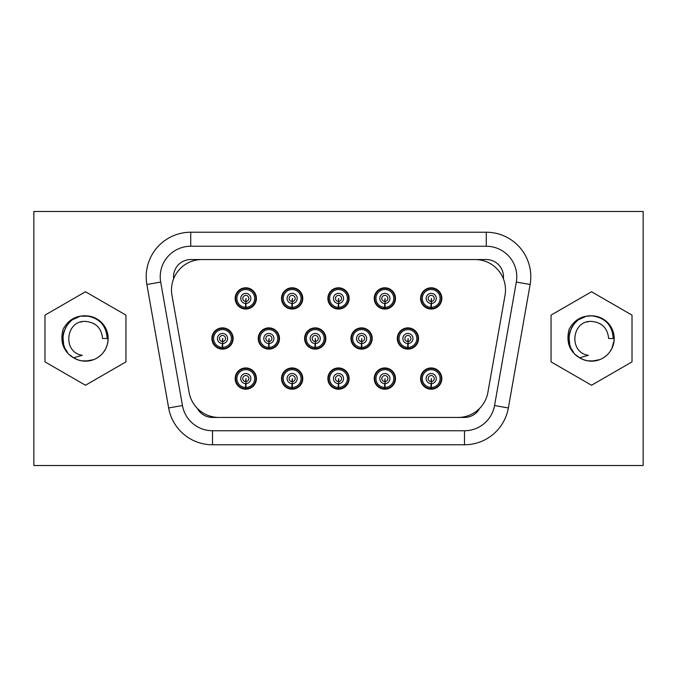 <?xml version="1.0" encoding="UTF-8"?>
<svg xmlns="http://www.w3.org/2000/svg" width="677" height="677" viewBox="0 0 677 677"><rect width="100%" height="100%" fill="white"/><g stroke="black" fill="none" stroke-linecap="round" stroke-linejoin="round"><path stroke-width="1.02" d="M643.15 211.478L33.85 211.478L33.85 465.522L643.15 465.522L643.15 211.478M632.013 315.127L591.529 291.753L551.044 315.127L551.044 361.873L591.529 385.247L632.013 361.873L632.013 315.127M190.728 232.228L486.272 232.228A44.53 44.53 0 0 1 530.125 284.492L508.351 407.969A44.53 44.53 0 0 1 464.498 444.772L212.502 444.772L212.502 430.75L464.498 430.75A30.507 30.507 0 0 0 494.54 405.54L516.314 282.055A30.507 30.507 0 0 0 486.272 246.25L190.728 246.25A30.507 30.507 0 0 0 160.686 282.055L146.875 284.492A44.53 44.53 0 0 1 190.728 232.228L190.728 246.25M146.875 284.492L168.649 407.969A44.53 44.53 0 0 0 212.502 444.772M44.987 361.873L44.987 315.127L85.471 291.753L125.956 315.127L125.956 361.873L85.471 385.247L44.987 361.873M315.017 348.621A10.121 10.121 0 0 1 305.099 338.5A10.121 10.121 0 0 0 315.017 348.621L315.017 347.394L315.017 348.621A10.121 10.121 0 0 1 305.099 338.5A10.121 10.121 0 0 1 315.152 328.379A10.121 10.121 0 0 1 325.341 338.365A10.121 10.121 0 0 1 315.423 348.621L315.423 347.394L315.423 348.621M569.12 329.327C574.104 320.086 581.645 315.584 591.732 315.829A22.671 22.671 0 0 1 614.2 338.602A22.671 22.671 0 0 1 579.317 357.6C569.332 351.245 565.93 341.826 569.12 329.327M63.054 329.327C68.047 320.086 75.579 315.584 85.666 315.829A22.671 22.671 0 0 1 108.142 338.602A22.671 22.671 0 0 1 73.251 357.6C63.266 351.245 59.864 341.826 63.054 329.327M576.169 355.171L579.309 357.6C560.336 346.895 569.569 314.72 591.529 315.829L595.658 316.21L590.886 315.837M595.684 316.21L603.41 319.189M609.545 324.74L611.796 328.328M611.83 328.404L613.337 332.297L614.115 340.514M614.107 340.573L611.856 348.537M611.847 348.562L609.647 352.133M599.771 359.622L595.718 360.782M594.829 360.934L587.551 360.816M574.993 322.997L576.271 321.736M579.597 319.222L583.337 317.361M587.374 316.21L591.529 315.829M599.729 317.361L606.296 321.296M606.82 321.761L608.251 323.183M609.647 324.867L611.873 328.48M613.37 332.415L614.115 336.528M599.754 359.631L591.529 361.171M583.642 359.749L580.604 358.361M479.671 408.358A17.204 17.204 0 0 1 464.498 417.447L458.007 417.447A30.363 30.363 0 0 0 487.905 392.355L505.042 295.189A30.363 30.363 0 0 0 475.136 259.553L486.272 259.553A17.204 17.204 0 0 1 503.366 278.729M173.634 278.729A17.204 17.204 0 0 1 190.728 259.553L201.864 259.553A30.363 30.363 0 0 0 171.958 295.189L189.095 392.355A30.363 30.363 0 0 0 218.993 417.447L212.502 417.447A17.204 17.204 0 0 1 197.329 408.358M70.103 355.171L73.251 357.6C54.27 346.895 63.503 314.72 85.471 315.829L89.592 316.21M81.308 316.21L89.609 316.21L97.344 319.189M103.488 324.74L105.73 328.328M105.773 328.404L107.279 332.297L108.049 340.514M108.049 340.573L107.279 344.678M105.781 348.562L103.589 352.133M93.714 359.622L89.652 360.782M88.763 360.934L81.485 360.816M68.927 322.997L70.205 321.736M73.531 319.222L77.28 317.361M93.671 317.361L100.23 321.296M100.755 321.761L102.185 323.183M103.581 324.867L105.807 328.48M107.304 332.415L108.058 336.528M93.688 359.631L85.471 361.171M77.576 359.749L74.546 358.361M579.622 357.794L588.355 355.29C568.485 352.649 571.43 320.289 591.529 321.406C601.929 322.421 607.624 328.125 608.623 338.5L613.218 338.5C612.372 325.214 605.221 317.665 591.774 315.829M587.848 316.134L587.331 316.218M585.309 316.701L579.41 319.341M573.368 324.926L571.295 328.286M570.449 330.156L569.628 332.635M568.942 336.528L569.78 344.889M571.633 349.366L573.597 352.37M576.584 355.543L580.003 358.023M577.219 329.157L577.997 328.066M587.001 322.024L588.423 321.693M599.839 323.564L600.761 324.114M603.672 357.651L606.871 355.188M609.588 324.782L607.015 321.939M590.987 315.837L588.313 316.057M573.021 325.409L571.193 328.48M569.543 332.991L568.934 336.706M568.976 340.819L569.399 343.4M587.001 360.714L589.168 361.044M568.942 340.387L569.095 341.775M569.924 345.363L570.703 347.453M571.261 348.647L573.453 352.175M579.571 357.761L583.346 359.639M583.396 359.665L587.357 360.782M218.993 417.447L458.007 417.447M201.864 259.553L475.136 259.553M73.565 357.794L82.289 355.29C62.419 352.649 65.373 320.289 85.471 321.406C95.863 322.421 101.567 328.125 102.557 338.5L107.161 338.5C106.306 325.214 99.155 317.665 85.708 315.829M81.782 316.134L81.265 316.218M79.243 316.701L73.344 319.341M67.311 324.926L65.229 328.286M64.391 330.156L63.57 332.635M62.885 336.528L63.714 344.889M65.576 349.366L67.539 352.37M70.518 355.543L73.945 358.023M71.153 329.157L71.931 328.066M80.935 322.024L82.357 321.693M93.781 323.564L94.704 324.114M97.606 357.651L100.814 355.188M105.798 348.537L107.288 344.669M103.522 324.782L100.949 321.939M84.921 315.837L82.247 316.057M66.955 325.409L65.127 328.48M63.477 332.991L62.868 336.706M62.919 340.819L63.333 343.4M80.935 360.714L83.102 361.044M85.471 315.829L84.828 315.837M62.876 340.387L63.037 341.775M63.858 345.363L64.637 347.453M65.195 348.647L67.387 352.175M73.505 357.761L77.28 359.639M77.33 359.665L81.299 360.782M256.414 298.422A10.629 10.629 0 0 1 245.793 309.05A10.629 10.629 0 0 1 235.164 298.422A10.629 10.629 0 0 1 245.793 287.793A10.629 10.629 0 0 1 256.414 298.422M256.414 378.578A10.629 10.629 0 0 1 245.793 389.207A10.629 10.629 0 0 1 235.164 378.578A10.629 10.629 0 0 1 245.793 367.95A10.629 10.629 0 0 1 256.414 378.578M302.771 298.422A10.629 10.629 0 0 1 292.142 309.05A10.629 10.629 0 0 1 281.514 298.422A10.629 10.629 0 0 1 292.142 287.793A10.629 10.629 0 0 1 302.771 298.422M302.771 378.578A10.629 10.629 0 0 1 292.142 389.207A10.629 10.629 0 0 1 281.514 378.578A10.629 10.629 0 0 1 292.142 367.95A10.629 10.629 0 0 1 302.771 378.578M349.129 298.422A10.629 10.629 0 0 1 338.5 309.05A10.629 10.629 0 0 1 327.871 298.422A10.629 10.629 0 0 1 338.5 287.793A10.629 10.629 0 0 1 349.129 298.422M349.129 378.578A10.629 10.629 0 0 1 338.5 389.207A10.629 10.629 0 0 1 327.871 378.578A10.629 10.629 0 0 1 338.5 367.95A10.629 10.629 0 0 1 349.129 378.578M395.486 298.422A10.629 10.629 0 0 1 384.858 309.05A10.629 10.629 0 0 1 374.229 298.422A10.629 10.629 0 0 1 384.858 287.793A10.629 10.629 0 0 1 395.486 298.422M395.486 378.578A10.629 10.629 0 0 1 384.858 389.207A10.629 10.629 0 0 1 374.229 378.578A10.629 10.629 0 0 1 384.858 367.95A10.629 10.629 0 0 1 395.486 378.578M441.836 298.422A10.629 10.629 0 0 1 431.207 309.05A10.629 10.629 0 0 1 420.586 298.422A10.629 10.629 0 0 1 431.207 287.793A10.629 10.629 0 0 1 441.836 298.422M441.836 378.578A10.629 10.629 0 0 1 431.207 389.207A10.629 10.629 0 0 1 420.586 378.578A10.629 10.629 0 0 1 431.207 367.95A10.629 10.629 0 0 1 441.836 378.578M233.142 338.5A10.629 10.629 0 0 1 222.513 349.129A10.629 10.629 0 0 1 211.884 338.5A10.629 10.629 0 0 1 222.513 327.871A10.629 10.629 0 0 1 233.142 338.5M279.491 338.5A10.629 10.629 0 0 1 268.862 349.129A10.629 10.629 0 0 1 258.242 338.5A10.629 10.629 0 0 1 268.862 327.871A10.629 10.629 0 0 1 279.491 338.5M325.849 338.5A10.629 10.629 0 0 1 315.22 349.129A10.629 10.629 0 0 1 304.591 338.5A10.629 10.629 0 0 1 315.22 327.871A10.629 10.629 0 0 1 325.849 338.5M372.206 338.5A10.629 10.629 0 0 1 361.577 349.129A10.629 10.629 0 0 1 350.948 338.5A10.629 10.629 0 0 1 361.577 327.871A10.629 10.629 0 0 1 372.206 338.5M418.555 338.5A10.629 10.629 0 0 1 407.935 349.129A10.629 10.629 0 0 1 397.306 338.5A10.629 10.629 0 0 1 407.935 327.871A10.629 10.629 0 0 1 418.555 338.5M245.988 303.474A5.061 5.061 0 0 0 250.845 298.286A5.061 5.061 0 0 0 245.726 293.361A5.061 5.061 0 0 0 240.733 298.422A5.061 5.061 0 0 1 245.726 293.361A5.061 5.061 0 0 1 250.845 298.286A5.061 5.061 0 0 1 245.988 303.474L245.988 298.422L245.59 301.451A3.038 3.038 0 0 1 243.195 296.848A3.038 3.038 0 0 1 248.383 296.848A3.038 3.038 0 0 1 245.988 301.451L245.988 308.543A10.121 10.121 0 0 0 255.906 298.286A10.121 10.121 0 0 0 245.726 288.3A10.121 10.121 0 0 0 235.672 298.422A10.121 10.121 0 0 0 245.59 308.543L245.59 307.316L245.59 308.543A10.121 10.121 0 0 1 235.672 298.422M245.988 383.639A5.061 5.061 0 0 0 250.845 378.443A5.061 5.061 0 0 0 245.726 373.518A5.061 5.061 0 0 0 240.733 378.578A5.061 5.061 0 0 1 245.726 373.518A5.061 5.061 0 0 1 250.845 378.443A5.061 5.061 0 0 1 245.988 383.639L245.988 378.578L245.59 381.608A3.038 3.038 0 0 1 243.195 377.004A3.038 3.038 0 0 1 248.383 377.004A3.038 3.038 0 0 1 245.988 381.608L245.988 388.7A10.121 10.121 0 0 0 255.906 378.443A10.121 10.121 0 0 0 245.726 368.457A10.121 10.121 0 0 0 235.672 378.578A10.121 10.121 0 0 0 245.59 388.7L245.59 387.472L245.59 388.7A10.121 10.121 0 0 1 235.672 378.578M292.346 303.474A5.061 5.061 0 0 0 297.203 298.286A5.061 5.061 0 0 0 292.075 293.361A5.061 5.061 0 0 0 287.082 298.422A5.061 5.061 0 0 1 292.075 293.361A5.061 5.061 0 0 1 297.203 298.286A5.061 5.061 0 0 1 292.346 303.474L292.346 298.422L291.939 301.451A3.038 3.038 0 0 1 289.553 296.848A3.038 3.038 0 0 1 294.74 296.848A3.038 3.038 0 0 1 292.346 301.451L292.346 308.543A10.121 10.121 0 0 0 302.264 298.286A10.121 10.121 0 0 0 292.075 288.3A10.121 10.121 0 0 0 282.021 298.422A10.121 10.121 0 0 0 291.939 308.543L291.939 307.316L291.939 308.543A10.121 10.121 0 0 1 282.021 298.422M292.346 383.639A5.061 5.061 0 0 0 297.203 378.443A5.061 5.061 0 0 0 292.075 373.518A5.061 5.061 0 0 0 287.082 378.578A5.061 5.061 0 0 1 292.075 373.518A5.061 5.061 0 0 1 297.203 378.443A5.061 5.061 0 0 1 292.346 383.639L292.346 378.578L291.939 381.608A3.038 3.038 0 0 1 289.553 377.004A3.038 3.038 0 0 1 294.74 377.004A3.038 3.038 0 0 1 292.346 381.608L292.346 388.7A10.121 10.121 0 0 0 302.264 378.443A10.121 10.121 0 0 0 292.075 368.457A10.121 10.121 0 0 0 282.021 378.578A10.121 10.121 0 0 0 291.939 388.7L291.939 387.472L291.939 388.7A10.121 10.121 0 0 1 282.021 378.578M338.703 303.474A5.061 5.061 0 0 0 343.561 298.286A5.061 5.061 0 0 0 338.432 293.361A5.061 5.061 0 0 0 333.439 298.422A5.061 5.061 0 0 1 338.432 293.361A5.061 5.061 0 0 1 343.561 298.286A5.061 5.061 0 0 1 338.703 303.474L338.703 298.422L338.297 301.451A3.038 3.038 0 0 1 335.902 296.848A3.038 3.038 0 0 1 341.098 296.848A3.038 3.038 0 0 1 338.703 301.451L338.703 308.543A10.121 10.121 0 0 0 348.621 298.286A10.121 10.121 0 0 0 338.432 288.3A10.121 10.121 0 0 0 328.379 298.422A10.121 10.121 0 0 0 338.297 308.543L338.297 307.316L338.297 308.543A10.121 10.121 0 0 1 328.379 298.422M338.703 383.639A5.061 5.061 0 0 0 343.561 378.443A5.061 5.061 0 0 0 338.432 373.518A5.061 5.061 0 0 0 333.439 378.578A5.061 5.061 0 0 1 338.432 373.518A5.061 5.061 0 0 1 343.561 378.443A5.061 5.061 0 0 1 338.703 383.639L338.703 378.578L338.297 381.608A3.038 3.038 0 0 1 335.902 377.004A3.038 3.038 0 0 1 341.098 377.004A3.038 3.038 0 0 1 338.703 381.608L338.703 388.7A10.121 10.121 0 0 0 348.621 378.443A10.121 10.121 0 0 0 338.432 368.457A10.121 10.121 0 0 0 328.379 378.578A10.121 10.121 0 0 0 338.297 388.7L338.297 387.472L338.297 388.7A10.121 10.121 0 0 1 328.379 378.578M385.061 303.474A5.061 5.061 0 0 0 389.918 298.286A5.061 5.061 0 0 0 384.79 293.361A5.061 5.061 0 0 0 379.797 298.422A5.061 5.061 0 0 1 384.79 293.361A5.061 5.061 0 0 1 389.918 298.286A5.061 5.061 0 0 1 385.061 303.474L385.061 298.422L384.654 301.451A3.038 3.038 0 0 1 382.26 296.848A3.038 3.038 0 0 1 387.447 296.848A3.038 3.038 0 0 1 385.061 301.451L385.061 308.543A10.121 10.121 0 0 0 394.979 298.286A10.121 10.121 0 0 0 384.79 288.3A10.121 10.121 0 0 0 374.736 298.422A10.121 10.121 0 0 0 384.654 308.543L384.654 307.316L384.654 308.543A10.121 10.121 0 0 1 374.736 298.422M385.061 383.639A5.061 5.061 0 0 0 389.918 378.443A5.061 5.061 0 0 0 384.79 373.518A5.061 5.061 0 0 0 379.797 378.578A5.061 5.061 0 0 1 384.79 373.518A5.061 5.061 0 0 1 389.918 378.443A5.061 5.061 0 0 1 385.061 383.639L385.061 378.578L384.654 381.608A3.038 3.038 0 0 1 382.26 377.004A3.038 3.038 0 0 1 387.447 377.004A3.038 3.038 0 0 1 385.061 381.608L385.061 388.7A10.121 10.121 0 0 0 394.979 378.443A10.121 10.121 0 0 0 384.79 368.457A10.121 10.121 0 0 0 374.736 378.578A10.121 10.121 0 0 0 384.654 388.7L384.654 387.472L384.654 388.7A10.121 10.121 0 0 1 374.736 378.578M431.41 303.474A5.061 5.061 0 0 0 436.267 298.286A5.061 5.061 0 0 0 431.147 293.361A5.061 5.061 0 0 0 426.146 298.422A5.061 5.061 0 0 1 431.147 293.361A5.061 5.061 0 0 1 436.267 298.286A5.061 5.061 0 0 1 431.41 303.474L431.41 298.422L431.012 301.451A3.038 3.038 0 0 1 428.617 296.848A3.038 3.038 0 0 1 433.805 296.848A3.038 3.038 0 0 1 431.41 301.451L431.41 308.543A10.121 10.121 0 0 0 441.328 298.286A10.121 10.121 0 0 0 431.147 288.3A10.121 10.121 0 0 0 421.086 298.422A10.121 10.121 0 0 0 431.012 308.543L431.012 307.316L431.012 308.543A10.121 10.121 0 0 1 421.086 298.422M431.41 383.639A5.061 5.061 0 0 0 436.267 378.443A5.061 5.061 0 0 0 431.147 373.518A5.061 5.061 0 0 0 426.146 378.578A5.061 5.061 0 0 1 431.147 373.518A5.061 5.061 0 0 1 436.267 378.443A5.061 5.061 0 0 1 431.41 383.639L431.41 378.578L431.012 381.608A3.038 3.038 0 0 1 428.617 377.004A3.038 3.038 0 0 1 433.805 377.004A3.038 3.038 0 0 1 431.41 381.608L431.41 388.7A10.121 10.121 0 0 0 441.328 378.443A10.121 10.121 0 0 0 431.147 368.457A10.121 10.121 0 0 0 421.086 378.578A10.121 10.121 0 0 0 431.012 388.7L431.012 387.472L431.012 388.7A10.121 10.121 0 0 1 421.086 378.578M222.716 343.561A5.061 5.061 0 0 0 227.565 338.365A5.061 5.061 0 0 0 222.445 333.439A5.061 5.061 0 0 0 217.452 338.5A5.061 5.061 0 0 1 222.445 333.439A5.061 5.061 0 0 1 227.565 338.365A5.061 5.061 0 0 1 222.716 343.561L222.716 338.5L222.31 341.53A3.038 3.038 0 0 1 219.915 336.926A3.038 3.038 0 0 1 225.102 336.926A3.038 3.038 0 0 1 222.716 341.53L222.716 348.621A10.121 10.121 0 0 0 232.634 338.365A10.121 10.121 0 0 0 222.445 328.379A10.121 10.121 0 0 0 212.392 338.5A10.121 10.121 0 0 0 222.31 348.621L222.31 347.394L222.31 348.621A10.121 10.121 0 0 1 212.392 338.5M269.065 343.561A5.061 5.061 0 0 0 273.923 338.365A5.061 5.061 0 0 0 268.794 333.439A5.061 5.061 0 0 0 263.802 338.5A5.061 5.061 0 0 1 268.794 333.439A5.061 5.061 0 0 1 273.923 338.365A5.061 5.061 0 0 1 269.065 343.561L269.065 338.5L268.667 341.53A3.038 3.038 0 0 1 266.273 336.926A3.038 3.038 0 0 1 271.46 336.926A3.038 3.038 0 0 1 269.065 341.53L269.065 348.621A10.121 10.121 0 0 0 278.983 338.365A10.121 10.121 0 0 0 268.794 328.379A10.121 10.121 0 0 0 258.741 338.5A10.121 10.121 0 0 0 268.667 348.621L268.667 347.394L268.667 348.621A10.121 10.121 0 0 1 258.741 338.5M315.423 343.561L315.423 338.5L315.017 341.53A3.038 3.038 0 0 1 312.63 336.926A3.038 3.038 0 0 1 317.818 336.926A3.038 3.038 0 0 1 315.423 341.53L315.423 347.394A8.894 8.894 0 0 0 324.114 338.365A8.894 8.894 0 0 0 315.152 329.606A8.894 8.894 0 0 0 306.326 338.5A8.894 8.894 0 0 0 315.017 347.394L315.017 343.561A5.061 5.061 0 0 1 310.159 338.5A5.061 5.061 0 0 1 315.152 333.439A5.061 5.061 0 0 1 320.28 338.365A5.061 5.061 0 0 1 315.423 343.561A5.061 5.061 0 0 0 320.28 338.365A5.061 5.061 0 0 0 315.152 333.439A5.061 5.061 0 0 0 310.159 338.5M361.78 343.561A5.061 5.061 0 0 0 366.638 338.365A5.061 5.061 0 0 0 361.51 333.439A5.061 5.061 0 0 0 356.517 338.5A5.061 5.061 0 0 1 361.51 333.439A5.061 5.061 0 0 1 366.638 338.365A5.061 5.061 0 0 1 361.78 343.561L361.78 338.5L361.374 341.53A3.038 3.038 0 0 1 358.979 336.926A3.038 3.038 0 0 1 364.175 336.926A3.038 3.038 0 0 1 361.78 341.53L361.78 348.621A10.121 10.121 0 0 0 371.698 338.365A10.121 10.121 0 0 0 361.51 328.379A10.121 10.121 0 0 0 351.456 338.5A10.121 10.121 0 0 0 361.374 348.621L361.374 347.394L361.374 348.621A10.121 10.121 0 0 1 351.456 338.5M408.138 343.561A5.061 5.061 0 0 0 412.987 338.365A5.061 5.061 0 0 0 407.867 333.439A5.061 5.061 0 0 0 402.874 338.5A5.061 5.061 0 0 1 407.867 333.439A5.061 5.061 0 0 1 412.987 338.365A5.061 5.061 0 0 1 408.138 343.561L408.138 338.5L407.732 341.53A3.038 3.038 0 0 1 405.337 336.926A3.038 3.038 0 0 1 410.524 336.926A3.038 3.038 0 0 1 408.138 341.53L408.138 348.621A10.121 10.121 0 0 0 418.056 338.365A10.121 10.121 0 0 0 407.867 328.379A10.121 10.121 0 0 0 397.814 338.5A10.121 10.121 0 0 0 407.732 348.621L407.732 347.394L407.732 348.621A10.121 10.121 0 0 1 397.814 338.5M240.733 298.422A5.061 5.061 0 0 0 245.59 303.474L245.59 307.316A8.894 8.894 0 0 1 236.891 298.422A8.894 8.894 0 0 1 245.726 289.528A8.894 8.894 0 0 1 254.679 298.286A8.894 8.894 0 0 1 245.988 307.316L245.988 308.543M240.733 378.578A5.061 5.061 0 0 0 245.59 383.639L245.59 387.472A8.894 8.894 0 0 1 236.891 378.578A8.894 8.894 0 0 1 245.726 369.684A8.894 8.894 0 0 1 254.679 378.443A8.894 8.894 0 0 1 245.988 387.472L245.988 388.7M287.082 298.422A5.061 5.061 0 0 0 291.939 303.474L291.939 307.316A8.894 8.894 0 0 1 283.248 298.422A8.894 8.894 0 0 1 292.075 289.528A8.894 8.894 0 0 1 301.037 298.286A8.894 8.894 0 0 1 292.346 307.316L292.346 308.543M287.082 378.578A5.061 5.061 0 0 0 291.939 383.639L291.939 387.472A8.894 8.894 0 0 1 283.248 378.578A8.894 8.894 0 0 1 292.075 369.684A8.894 8.894 0 0 1 301.037 378.443A8.894 8.894 0 0 1 292.346 387.472L292.346 388.7M333.439 298.422A5.061 5.061 0 0 0 338.297 303.474L338.297 307.316A8.894 8.894 0 0 1 329.606 298.422A8.894 8.894 0 0 1 338.432 289.528A8.894 8.894 0 0 1 347.394 298.286A8.894 8.894 0 0 1 338.703 307.316L338.703 308.543M333.439 378.578A5.061 5.061 0 0 0 338.297 383.639L338.297 387.472A8.894 8.894 0 0 1 329.606 378.578A8.894 8.894 0 0 1 338.432 369.684A8.894 8.894 0 0 1 347.394 378.443A8.894 8.894 0 0 1 338.703 387.472L338.703 388.7M379.797 298.422A5.061 5.061 0 0 0 384.654 303.474L384.654 307.316A8.894 8.894 0 0 1 375.963 298.422A8.894 8.894 0 0 1 384.79 289.528A8.894 8.894 0 0 1 393.752 298.286A8.894 8.894 0 0 1 385.061 307.316L385.061 308.543M379.797 378.578A5.061 5.061 0 0 0 384.654 383.639L384.654 387.472A8.894 8.894 0 0 1 375.963 378.578A8.894 8.894 0 0 1 384.79 369.684A8.894 8.894 0 0 1 393.752 378.443A8.894 8.894 0 0 1 385.061 387.472L385.061 388.7M426.146 298.422A5.061 5.061 0 0 0 431.012 303.474L431.012 307.316A8.894 8.894 0 0 1 422.313 298.422A8.894 8.894 0 0 1 431.147 289.528A8.894 8.894 0 0 1 440.101 298.286A8.894 8.894 0 0 1 431.41 307.316L431.41 308.543M426.146 378.578A5.061 5.061 0 0 0 431.012 383.639L431.012 387.472A8.894 8.894 0 0 1 422.313 378.578A8.894 8.894 0 0 1 431.147 369.684A8.894 8.894 0 0 1 440.101 378.443A8.894 8.894 0 0 1 431.41 387.472L431.41 388.7M217.452 338.5A5.061 5.061 0 0 0 222.31 343.561L222.31 347.394A8.894 8.894 0 0 1 213.619 338.5A8.894 8.894 0 0 1 222.445 329.606A8.894 8.894 0 0 1 231.407 338.365A8.894 8.894 0 0 1 222.716 347.394L222.716 348.621M263.802 338.5A5.061 5.061 0 0 0 268.667 343.561L268.667 347.394A8.894 8.894 0 0 1 259.968 338.5A8.894 8.894 0 0 1 268.794 329.606A8.894 8.894 0 0 1 277.756 338.365A8.894 8.894 0 0 1 269.065 347.394L269.065 348.621M356.517 338.5A5.061 5.061 0 0 0 361.374 343.561L361.374 347.394A8.894 8.894 0 0 1 352.683 338.5A8.894 8.894 0 0 1 361.51 329.606A8.894 8.894 0 0 1 370.471 338.365A8.894 8.894 0 0 1 361.78 347.394L361.78 348.621M402.874 338.5A5.061 5.061 0 0 0 407.732 343.561L407.732 347.394A8.894 8.894 0 0 1 399.041 338.5A8.894 8.894 0 0 1 407.867 329.606A8.894 8.894 0 0 1 416.829 338.365A8.894 8.894 0 0 1 408.138 347.394L408.138 348.621M530.125 284.492L516.314 282.055M486.272 232.228L486.272 246.25M508.351 407.969L494.54 405.54M464.498 444.772L464.498 430.75M168.649 407.969L182.46 405.54A30.507 30.507 0 0 0 212.502 430.75M182.46 405.54L160.686 282.055"/></g></svg>
